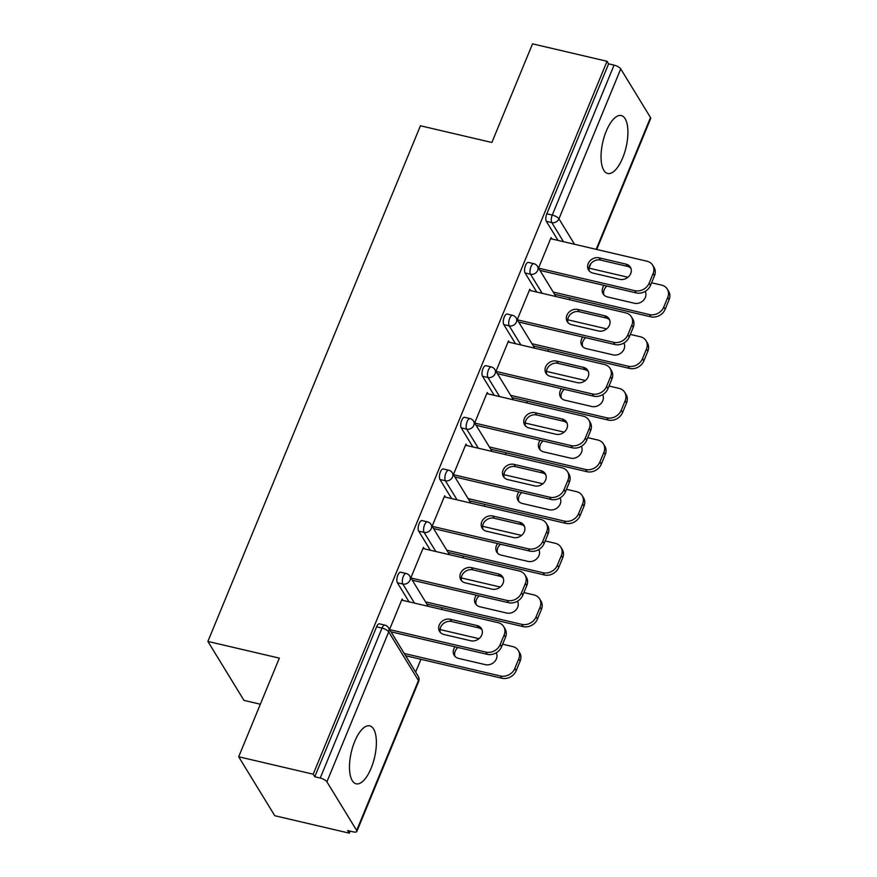<?xml version="1.0" encoding="UTF-8"?>
<svg xmlns="http://www.w3.org/2000/svg" width="877" height="877" viewBox="0 0 877 877"><rect width="100%" height="100%" fill="white"/><g stroke="black" fill="none" stroke-linecap="round" stroke-linejoin="round"><path stroke-width="1.32" d="M371.135 768.241A29.741 11.916 103.2 0 0 369.699 725.871A29.741 11.916 103.2 0 0 354.725 741.427A29.741 11.916 103.2 0 0 356.15 783.797A29.741 11.916 103.2 0 0 371.135 768.241M622.681 157.926A29.741 11.916 103.2 0 0 621.256 115.556A29.741 11.916 103.2 0 0 606.281 131.111A29.741 11.916 103.2 0 0 607.706 173.482A29.741 11.916 103.2 0 0 622.681 157.926M260.348 704.22L243.97 700.383L207.893 641.427L420.434 125.773L491.876 142.48L532.536 43.85L607.037 61.28L608.616 63.857L546.82 213.78L552.269 215.062L614.064 65.128L608.616 63.857M349.276 833.15L347.698 830.574L353.146 831.845A5.722 1.973 -157.6 0 0 356.851 831.451A5.722 1.973 -157.6 0 0 356.665 830.464L326.902 781.813A5.722 1.973 -157.6 0 0 320.226 778.042L314.777 776.77L313.199 774.194L238.687 756.763L274.764 815.72L349.276 833.15L350.109 831.133M415.643 672.111L420.927 659.307M441.493 609.427L442.216 607.673M462.771 557.794L463.495 556.04M484.049 506.161L484.773 504.407M505.327 454.527L506.051 452.773M526.617 402.894L527.34 401.14M547.895 351.271L548.618 349.506M569.173 299.638L569.897 297.884M614.064 65.128A5.722 1.973 22.4 0 1 620.741 68.899L650.504 117.54A5.722 1.973 22.4 0 1 650.69 118.527L596.722 249.474M238.687 756.763L279.346 658.134L207.893 641.427M313.199 774.194L607.037 61.28M538.533 268.066L551.074 237.634L551.907 238.982M409.066 601.841L397.391 582.756A5.722 2.291 -76.8 0 1 397.851 575.202A5.722 2.291 -76.8 0 1 400.734 572.221L406.183 573.492A5.722 2.291 -76.8 0 0 403.299 576.485A5.722 2.291 103.2 0 0 402.828 584.027L397.391 582.756M314.777 776.77L376.573 626.836A5.722 2.291 -76.8 0 1 379.456 623.843L384.893 625.126A5.722 2.291 -76.8 0 0 382.021 628.107L376.573 626.836M558.035 240.419L546.349 221.333A5.722 2.291 -76.8 0 1 546.82 213.78M424.216 548.783L423.394 547.423L410.842 577.855M451.633 498.585L439.947 479.489A5.722 2.291 -76.8 0 1 440.418 471.947A5.722 2.291 -76.8 0 1 443.302 468.954L448.739 470.225A5.722 2.291 -76.8 0 0 445.856 473.218A5.722 2.291 103.2 0 0 445.395 480.76L439.947 479.489M466.783 445.516L465.95 444.157L453.409 474.589M494.19 395.319L482.514 376.222A5.722 2.291 -76.8 0 1 482.975 368.68A5.722 2.291 -76.8 0 1 485.858 365.687L491.306 366.959A5.722 2.291 -76.8 0 0 488.423 369.951A5.722 2.291 103.2 0 0 487.952 377.494L482.514 376.222M509.34 342.249L508.517 340.89L495.965 371.333M536.757 292.052L525.071 272.955A5.722 2.291 -76.8 0 1 525.542 265.413A5.722 2.291 -76.8 0 1 528.425 262.42L533.863 263.703A5.722 2.291 -76.8 0 0 530.98 266.685A5.722 2.291 103.2 0 0 530.519 274.238L525.071 272.955M530.629 290.616L529.796 289.267L517.255 319.699M515.479 343.685L503.793 324.589A5.722 2.291 -76.8 0 1 504.264 317.046A5.722 2.291 -76.8 0 1 507.136 314.054L512.585 315.325A5.722 2.291 -76.8 0 0 509.701 318.318A5.722 2.291 103.2 0 0 509.23 325.86L503.793 324.589M488.061 393.883L487.228 392.523L474.687 422.955M472.911 446.952L461.225 427.855A5.722 2.291 -76.8 0 1 461.697 420.313A5.722 2.291 -76.8 0 1 464.58 417.32L470.017 418.592A5.722 2.291 -76.8 0 0 467.145 421.585A5.722 2.291 103.2 0 0 466.674 429.127L461.225 427.855M445.505 497.149L444.672 495.79L432.131 526.222M430.355 550.208L418.669 531.122A5.722 2.291 -76.8 0 1 419.14 523.58A5.722 2.291 -76.8 0 1 422.012 520.587L427.461 521.859A5.722 2.291 -76.8 0 0 424.578 524.852A5.722 2.291 103.2 0 0 424.106 532.394L418.669 531.122M402.938 600.405L402.104 599.057L389.563 629.489M589.344 271.081A8.77 7.444 148.5 0 1 591.668 262.771A8.77 7.444 148.5 0 1 600.526 260.074L627.406 266.367A8.77 7.444 148.5 0 1 630.947 268.351M654.483 275.784L653.113 273.547A11.445 9.713 -31.5 0 0 652.663 265.183L654.034 267.419A11.445 9.713 148.5 0 1 654.483 275.784L650.526 285.376A11.445 9.713 148.5 0 1 636.231 292.918L634.86 290.682L538.599 268.176M539.969 270.401L636.231 292.918M550.635 238.687L647.007 261.225A11.445 9.713 -31.5 0 1 652.663 265.183M653.113 273.547L649.155 283.139L650.526 285.376M619.765 279.346L592.885 273.065A8.77 7.444 148.5 0 1 588.544 270.028A8.77 7.444 148.5 0 1 589.772 261.094A8.77 7.444 148.5 0 1 599.155 257.838L626.035 264.13A8.77 7.444 148.5 0 1 630.377 267.167A8.77 7.444 148.5 0 1 629.149 276.102A8.77 7.444 148.5 0 1 619.765 279.346M634.86 290.682A11.445 9.713 -31.5 0 0 649.155 283.139M604.056 285.398A8.77 7.444 -31.5 0 0 603.157 293.927A8.77 7.444 -31.5 0 0 607.509 296.963L634.378 303.245A8.77 7.444 -31.5 0 0 643.619 300.164A8.77 7.444 -31.5 0 0 645.198 291.394M553.212 292.063L649.484 314.58A11.445 9.713 -31.5 0 0 663.779 307.038L667.737 297.435A11.445 9.713 -31.5 0 0 667.287 289.081A11.445 9.713 -31.5 0 0 661.62 285.124L651.6 282.778M590.89 263.626L589.026 268.143L627.965 277.253M554.582 294.299L650.844 316.816L649.484 314.58M663.779 307.038L665.15 309.274L669.107 299.671L667.737 297.435M606.939 286.066A8.77 7.444 -31.5 0 0 603.957 294.968M645.571 292.238A8.77 7.444 -31.5 0 0 644.847 291.592M665.15 309.274A11.445 9.713 148.5 0 1 650.844 316.816M667.287 289.081L668.658 291.317A11.445 9.713 148.5 0 1 669.107 299.671M568.055 322.714A8.77 7.444 148.5 0 1 570.39 314.404A8.77 7.444 148.5 0 1 579.248 311.708L606.128 317.989A8.77 7.444 148.5 0 1 609.668 319.984M633.205 327.406L631.835 325.181A11.445 9.713 -31.5 0 0 631.385 316.816L632.755 319.053A11.445 9.713 148.5 0 1 633.205 327.406L629.247 337.009A11.445 9.713 148.5 0 1 614.941 344.551L613.582 342.315L517.32 319.798M518.68 322.034L614.941 344.551M529.357 290.32L625.718 312.859A11.445 9.713 -31.5 0 1 631.385 316.816M631.835 325.181L627.877 334.773L629.247 337.009M598.476 330.98L571.607 324.698A8.77 7.444 148.5 0 1 567.255 321.662A8.77 7.444 148.5 0 1 568.493 312.727A8.77 7.444 148.5 0 1 577.877 309.471L604.757 315.764A8.77 7.444 148.5 0 1 609.098 318.789A8.77 7.444 148.5 0 1 607.86 327.735A8.77 7.444 148.5 0 1 598.476 330.98M613.582 342.315A11.445 9.713 -31.5 0 0 627.877 334.773M546.777 374.336A8.77 7.444 148.5 0 1 549.101 366.027A8.77 7.444 148.5 0 1 557.969 363.341L584.838 369.623A8.77 7.444 148.5 0 1 588.39 371.618M611.916 379.039L610.556 376.803A11.445 9.713 -31.5 0 0 610.107 368.45L611.477 370.686A11.445 9.713 148.5 0 1 611.916 379.039L607.969 388.643A11.445 9.713 148.5 0 1 593.663 396.185L592.293 393.948L496.031 371.431M497.402 373.668L593.663 396.185M508.079 341.953L604.439 364.492A11.445 9.713 -31.5 0 1 610.107 368.45M610.556 376.803L606.599 386.406L607.969 388.643M577.198 382.613L550.317 376.332A8.77 7.444 148.5 0 1 545.976 373.295A8.77 7.444 148.5 0 1 547.215 364.35A8.77 7.444 148.5 0 1 556.599 361.105L583.479 367.386A8.77 7.444 148.5 0 1 587.82 370.423A8.77 7.444 148.5 0 1 586.581 379.368A8.77 7.444 148.5 0 1 577.198 382.613M592.293 393.948A11.445 9.713 -31.5 0 0 606.599 386.406M525.498 425.97A8.77 7.444 148.5 0 1 527.822 417.66A8.77 7.444 148.5 0 1 536.68 414.974L563.56 421.256A8.77 7.444 148.5 0 1 567.101 423.251M590.638 430.673L589.267 428.436A11.445 9.713 -31.5 0 0 588.829 420.083L590.188 422.319A11.445 9.713 148.5 0 1 590.638 430.673L586.68 440.276A11.445 9.713 148.5 0 1 572.385 447.818L571.015 445.582L474.753 423.065M476.123 425.301L572.385 447.818M486.801 393.587L583.161 416.126A11.445 9.713 -31.5 0 1 588.829 420.083M589.267 428.436L585.321 438.04L586.68 440.276M555.919 434.247L529.039 427.965A8.77 7.444 148.5 0 1 524.698 424.928A8.77 7.444 148.5 0 1 525.937 415.983A8.77 7.444 148.5 0 1 535.321 412.738L562.19 419.02A8.77 7.444 148.5 0 1 566.542 422.056A8.77 7.444 148.5 0 1 565.303 431.002A8.77 7.444 148.5 0 1 555.919 434.247M571.015 445.582A11.445 9.713 -31.5 0 0 585.321 438.04M504.22 477.603A8.77 7.444 148.5 0 1 506.544 469.294A8.77 7.444 148.5 0 1 515.402 466.608L542.282 472.889A8.77 7.444 148.5 0 1 545.823 474.874M569.359 482.306L567.989 480.07A11.445 9.713 -31.5 0 0 567.54 471.716L568.91 473.953A11.445 9.713 148.5 0 1 569.359 482.306L565.402 491.909A11.445 9.713 148.5 0 1 551.107 499.452L549.736 497.215L453.475 474.698M454.845 476.935L551.107 499.452M465.512 445.22L561.872 467.759A11.445 9.713 -31.5 0 1 567.54 471.716M567.989 480.07L564.032 489.673L565.402 491.909M534.641 485.88L507.761 479.587A8.77 7.444 148.5 0 1 503.42 476.562A8.77 7.444 148.5 0 1 504.648 467.616A8.77 7.444 148.5 0 1 514.032 464.372L540.912 470.653A8.77 7.444 148.5 0 1 545.253 473.69A8.77 7.444 148.5 0 1 544.025 482.635A8.77 7.444 148.5 0 1 534.641 485.88M549.736 497.215A11.445 9.713 -31.5 0 0 564.032 489.673M482.931 529.237A8.77 7.444 148.5 0 1 485.266 520.927A8.77 7.444 148.5 0 1 494.124 518.23L521.004 524.523A8.77 7.444 148.5 0 1 524.545 526.507M548.081 533.94L546.711 531.703A11.445 9.713 -31.5 0 0 546.261 523.35L547.632 525.575A11.445 9.713 148.5 0 1 548.081 533.94L544.124 543.532A11.445 9.713 148.5 0 1 529.818 551.074L528.458 548.849L432.197 526.332M433.556 528.568L529.818 551.074M444.233 496.853L540.594 519.392A11.445 9.713 -31.5 0 1 546.261 523.35M546.711 531.703L542.753 541.306L544.124 543.532M513.352 537.513L486.483 531.221A8.77 7.444 148.5 0 1 482.131 528.195A8.77 7.444 148.5 0 1 483.37 519.25A8.77 7.444 148.5 0 1 492.753 516.005L519.633 522.286A8.77 7.444 148.5 0 1 523.975 525.323A8.77 7.444 148.5 0 1 522.736 534.257A8.77 7.444 148.5 0 1 513.352 537.513M528.458 548.849A11.445 9.713 -31.5 0 0 542.753 541.306M582.777 337.031A8.77 7.444 -31.5 0 0 581.879 345.56A8.77 7.444 -31.5 0 0 586.22 348.586L613.1 354.878A8.77 7.444 -31.5 0 0 622.33 351.798A8.77 7.444 -31.5 0 0 623.909 343.028M531.933 343.696L628.195 366.213A11.445 9.713 -31.5 0 0 642.501 358.671L646.459 349.068A11.445 9.713 -31.5 0 0 646.009 340.714A11.445 9.713 -31.5 0 0 640.342 336.757L630.322 334.411M567.715 319.765L606.687 328.886M533.304 345.933L629.565 368.439L628.195 366.213M642.501 358.671L643.861 360.907L647.818 351.304L646.459 349.068M585.661 337.7A8.77 7.444 -31.5 0 0 582.679 346.601M624.281 343.872A8.77 7.444 -31.5 0 0 623.569 343.225M643.861 360.907A11.445 9.713 148.5 0 1 629.565 368.439M646.009 340.714L647.369 342.951A11.445 9.713 148.5 0 1 647.818 351.304M561.499 388.654A8.77 7.444 -31.5 0 0 560.6 397.182A8.77 7.444 -31.5 0 0 564.941 400.219L591.822 406.511A8.77 7.444 -31.5 0 0 601.052 403.431A8.77 7.444 -31.5 0 0 602.631 394.661M510.655 395.33L606.917 417.847A11.445 9.713 -31.5 0 0 621.212 410.304L625.169 400.701A11.445 9.713 -31.5 0 0 624.72 392.348A11.445 9.713 -31.5 0 0 619.063 388.379L609.033 386.044M546.426 371.399L585.408 380.508M512.025 397.566L608.287 420.072L606.917 417.847M621.212 410.304L622.582 412.53L626.54 402.938L625.169 400.701M564.382 389.333A8.77 7.444 -31.5 0 0 561.401 398.235M603.003 395.505A8.77 7.444 -31.5 0 0 602.291 394.847M622.582 412.53A11.445 9.713 148.5 0 1 608.287 420.072M624.72 392.348L626.09 394.573A11.445 9.713 148.5 0 1 626.54 402.938M540.21 440.287A8.77 7.444 -31.5 0 0 539.322 448.816A8.77 7.444 -31.5 0 0 543.663 451.852L570.543 458.145A8.77 7.444 -31.5 0 0 579.774 455.064A8.77 7.444 -31.5 0 0 581.352 446.283M489.377 446.963L585.639 469.469A11.445 9.713 -31.5 0 0 599.934 461.927L603.891 452.335A11.445 9.713 -31.5 0 0 603.442 443.97A11.445 9.713 -31.5 0 0 597.774 440.013L587.754 437.678M525.476 421.409A5.722 5.722 0 0 1 525.18 423.032L564.119 432.142M490.736 449.188L587.009 471.705L585.639 469.469M599.934 461.927L601.304 464.163L605.262 454.571L603.891 452.335M543.104 440.967A8.77 7.444 -31.5 0 0 540.122 449.868M581.725 447.138A8.77 7.444 -31.5 0 0 581.002 446.481M601.304 464.163A11.445 9.713 148.5 0 1 587.009 471.705M603.442 443.97L604.812 446.207A11.445 9.713 148.5 0 1 605.262 454.571M518.932 491.92A8.77 7.444 -31.5 0 0 518.033 500.449A8.77 7.444 -31.5 0 0 522.374 503.486L549.254 509.767A8.77 7.444 -31.5 0 0 558.485 506.687A8.77 7.444 -31.5 0 0 560.074 497.917M468.088 498.585L564.36 521.102A11.445 9.713 -31.5 0 0 578.656 513.56L582.613 503.968A11.445 9.713 -31.5 0 0 582.164 495.604A11.445 9.713 -31.5 0 0 576.496 491.646L566.476 489.3M504.198 473.043A5.722 5.722 0 0 1 503.891 474.665L542.841 483.775M469.458 500.822L565.72 523.339L564.36 521.102M578.656 513.56L580.026 515.797L583.983 506.204L582.613 503.968M521.815 492.6A8.77 7.444 -31.5 0 0 518.833 501.501M560.447 498.772A8.77 7.444 -31.5 0 0 559.723 498.114M580.026 515.797A11.445 9.713 148.5 0 1 565.72 523.339M582.164 495.604L583.534 497.84A11.445 9.713 148.5 0 1 583.983 506.204M497.654 543.554A8.77 7.444 -31.5 0 0 496.755 552.082A8.77 7.444 -31.5 0 0 501.096 555.119L527.976 561.401A8.77 7.444 -31.5 0 0 537.206 558.32A8.77 7.444 -31.5 0 0 538.785 549.55M446.81 550.219L543.071 572.736A11.445 9.713 -31.5 0 0 557.377 565.194L561.335 555.601A11.445 9.713 -31.5 0 0 560.885 547.237A11.445 9.713 -31.5 0 0 555.218 543.28L545.198 540.934M482.591 526.299L521.563 535.409M448.18 552.455L544.442 574.972L543.071 572.736M557.377 565.194L558.737 567.43L562.694 557.827L561.335 555.601M500.537 544.233A8.77 7.444 -31.5 0 0 497.555 553.124M539.158 550.405A8.77 7.444 -31.5 0 0 538.445 549.747M558.737 567.43A11.445 9.713 148.5 0 1 544.442 574.972M560.885 547.237L562.245 549.473A11.445 9.713 148.5 0 1 562.694 557.827M461.653 580.87A8.77 7.444 148.5 0 1 463.977 572.56A8.77 7.444 148.5 0 1 472.846 569.864L499.715 576.156A8.77 7.444 148.5 0 1 503.266 578.14M526.792 585.573L525.433 583.337A11.445 9.713 -31.5 0 0 524.983 574.972L526.343 577.209A11.445 9.713 148.5 0 1 526.792 585.573L522.845 595.165A11.445 9.713 148.5 0 1 508.539 602.707L507.169 600.471L410.907 577.965M412.278 580.201L508.539 602.707M422.955 548.487L519.316 571.015A11.445 9.713 -31.5 0 1 524.983 574.972M525.433 583.337L521.475 592.929L522.845 595.165M492.074 589.147L465.194 582.854A8.77 7.444 148.5 0 1 460.853 579.818A8.77 7.444 148.5 0 1 462.091 570.883A8.77 7.444 148.5 0 1 471.475 567.627L498.355 573.92A8.77 7.444 148.5 0 1 502.696 576.956A8.77 7.444 148.5 0 1 501.458 585.891A8.77 7.444 148.5 0 1 492.074 589.147M507.169 600.471A11.445 9.713 -31.5 0 0 521.475 592.929M476.364 595.187A8.77 7.444 -31.5 0 0 475.477 603.716A8.77 7.444 -31.5 0 0 479.818 606.752L506.698 613.034A8.77 7.444 -31.5 0 0 515.928 609.953A8.77 7.444 -31.5 0 0 517.507 601.183M425.531 601.852L521.793 624.369A11.445 9.713 -31.5 0 0 536.088 616.827L540.046 607.224A11.445 9.713 -31.5 0 0 539.596 598.87A11.445 9.713 -31.5 0 0 533.94 594.913L523.909 592.567M461.302 577.921L500.274 587.042M426.902 604.089L523.163 626.606L521.793 624.369M536.088 616.827L537.458 619.063L541.416 609.46L540.046 607.224M479.259 595.856A8.77 7.444 -31.5 0 0 476.277 604.757M517.879 602.039A8.77 7.444 -31.5 0 0 517.167 601.381M537.458 619.063A11.445 9.713 148.5 0 1 523.163 626.606M539.596 598.87L540.966 601.107A11.445 9.713 148.5 0 1 541.416 609.46M440.375 632.503A8.77 7.444 148.5 0 1 442.699 624.194A8.77 7.444 148.5 0 1 451.556 621.497L478.436 627.789A8.77 7.444 148.5 0 1 481.977 629.774M505.514 637.206L504.143 634.97A11.445 9.713 -31.5 0 0 503.705 626.606L505.064 628.842A11.445 9.713 148.5 0 1 505.514 637.206L501.556 646.798A11.445 9.713 148.5 0 1 487.261 654.341L485.891 652.104L389.629 629.598M390.999 631.824L487.261 654.341M401.677 600.109L498.037 622.648A11.445 9.713 -31.5 0 1 503.705 626.606M504.143 634.97L500.197 644.562L501.556 646.798M470.796 640.769L443.915 634.488A8.77 7.444 148.5 0 1 439.574 631.451A8.77 7.444 148.5 0 1 440.813 622.517A8.77 7.444 148.5 0 1 450.197 619.261L477.066 625.553A8.77 7.444 148.5 0 1 481.418 628.579A8.77 7.444 148.5 0 1 480.179 637.524A8.77 7.444 148.5 0 1 470.796 640.769M485.891 652.104A11.445 9.713 -31.5 0 0 500.197 644.562M455.086 646.82A8.77 7.444 -31.5 0 0 454.187 655.349A8.77 7.444 -31.5 0 0 458.539 658.386L485.409 664.667A8.77 7.444 -31.5 0 0 494.65 661.587A8.77 7.444 -31.5 0 0 496.229 652.817M404.253 653.486L500.515 676.003A11.445 9.713 -31.5 0 0 514.81 668.46L518.767 658.857A11.445 9.713 -31.5 0 0 518.318 650.504A11.445 9.713 -31.5 0 0 512.65 646.546L502.631 644.2M440.353 627.943A5.722 5.722 0 0 1 440.046 629.565L478.995 638.675M405.612 655.722L501.874 678.239L500.515 676.003M514.81 668.46L516.18 670.697L520.138 661.094L518.767 658.857M457.98 647.489A8.77 7.444 -31.5 0 0 454.988 656.391M496.601 653.661A8.77 7.444 -31.5 0 0 495.878 653.014M516.18 670.697A11.445 9.713 148.5 0 1 501.874 678.239M518.318 650.504L519.688 652.74A11.445 9.713 148.5 0 1 520.138 661.094M620.741 68.899L558.945 218.833L574.512 244.277M596.185 249.342L650.504 117.54M563.483 241.69L551.797 222.605A5.722 2.291 103.2 0 1 552.269 215.062A5.722 1.973 22.4 0 1 558.945 218.833A5.722 4.856 148.5 0 1 551.797 222.605L546.349 221.333M356.665 830.464L418.461 680.53L388.697 631.889L326.902 781.813M320.226 778.042L382.021 628.107A5.722 1.973 -157.6 0 1 388.697 631.889A5.722 4.856 -31.5 0 0 388.478 627.702A5.722 5.722 0 0 0 384.893 625.126M356.851 831.451L418.647 681.517A5.722 1.973 -157.6 0 0 418.461 680.53A5.722 4.856 -31.5 0 0 418.241 676.353L388.478 627.702M542.194 293.324L530.519 274.238A5.722 4.856 148.5 0 0 537.667 270.467A5.722 4.856 -31.5 0 0 537.437 266.279A5.722 5.722 0 0 0 533.863 263.703M520.916 344.957L509.23 325.86A5.722 4.856 148.5 0 0 516.389 322.089A5.722 4.856 -31.5 0 0 516.158 317.912A5.722 5.722 0 0 0 512.585 315.325M499.638 396.59L487.952 377.494A5.722 4.856 148.5 0 0 495.099 373.723A5.722 4.856 -31.5 0 0 494.88 369.546A5.722 5.722 0 0 0 491.306 366.959M478.36 448.224L466.674 429.127A5.722 4.856 148.5 0 0 473.821 425.356A5.722 4.856 -31.5 0 0 473.602 421.179A5.722 5.722 0 0 0 470.017 418.592M457.07 499.857L445.395 480.76A5.722 4.856 148.5 0 0 452.543 476.989A5.722 4.856 -31.5 0 0 452.313 472.813A5.722 5.722 0 0 0 448.739 470.225M435.792 551.49L424.106 532.394A5.722 4.856 148.5 0 0 431.265 528.623A5.722 4.856 -31.5 0 0 431.035 524.446A5.722 5.722 0 0 0 427.461 521.859M414.514 603.113L402.828 584.027A5.722 4.856 148.5 0 0 409.976 580.256A5.722 4.856 -31.5 0 0 409.756 576.068A5.722 5.722 0 0 0 406.183 573.492M599.155 257.838L600.526 260.074M626.035 264.13L627.406 266.367M577.877 309.471L579.248 311.708M604.757 315.764L606.128 317.989M556.599 361.105L557.969 363.341M583.479 367.386L584.838 369.623M535.321 412.738L536.68 414.974M562.19 419.02L563.56 421.256M514.032 464.372L515.402 466.608M540.912 470.653L542.282 472.889M492.753 516.005L494.124 518.23M519.633 522.286L521.004 524.523M471.475 567.627L472.846 569.864M498.355 573.92L499.715 576.156M450.197 619.261L451.556 621.497M477.066 625.553L478.436 627.789M567.737 319.776A5.722 5.722 0 0 0 568.044 318.154M555.963 296.547L537.437 266.279M546.459 371.409A5.722 5.722 0 0 0 546.766 369.776M534.674 348.18L516.158 317.912M513.396 399.802L494.88 369.546M492.118 451.436L473.602 421.179M482.613 526.299A5.722 5.722 0 0 0 482.92 524.676M470.839 503.069L452.313 472.813M461.335 577.932A5.722 5.722 0 0 0 461.642 576.31M449.55 554.702L431.035 524.446M428.272 606.336L409.756 576.068M418.647 681.517A5.722 5.722 0 0 0 418.241 676.353"/></g></svg>

